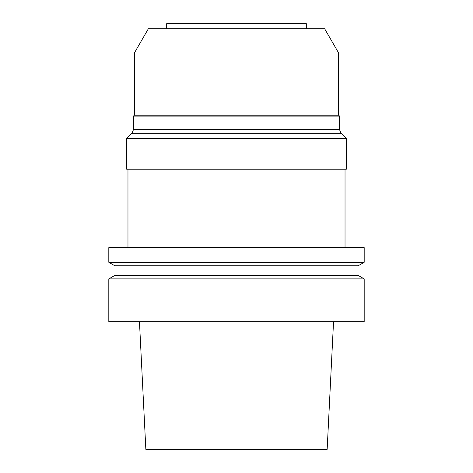 <?xml version="1.0" encoding="UTF-8"?>
<svg xmlns="http://www.w3.org/2000/svg" width="473" height="473" viewBox="0 0 473 473"><rect width="100%" height="100%" fill="white"/><g stroke="black" fill="none" stroke-linecap="round" stroke-linejoin="round"><path stroke-width="0.71" d="M139.458 321.664L145.844 449.35L327.156 449.35L333.542 321.664M236.5 321.664L364.186 321.664L364.186 278.887L108.814 278.887L108.814 321.664L236.5 321.664M108.814 278.887L114.886 275.381L358.114 275.381L364.186 278.887M108.814 262.296L114.886 265.802L358.114 265.802L364.186 262.296L364.186 247.61L108.814 247.61L108.814 262.296L364.186 262.296M236.5 169.21L346.307 169.21L346.307 138.565L126.693 138.565L126.693 169.21L236.5 169.21M341.039 133.297L339.543 129.685L133.457 129.685L131.961 133.297L341.039 133.297L346.307 138.565M133.457 129.685L133.457 116.092L339.543 116.092L339.543 129.685M133.457 116.092L134.35 115.199L338.65 115.199L339.543 116.092M134.35 115.199L134.35 53.017L338.65 53.017L338.65 115.199M134.35 53.017L148.356 28.758L324.644 28.758L338.65 53.017M166.691 28.758L166.691 23.65L306.309 23.65L306.309 28.758M353.97 275.381L353.97 265.802M119.03 275.381L119.03 265.802M345.03 247.61L345.03 169.21M127.97 247.61L127.97 169.21M131.961 133.297L126.693 138.565"/></g></svg>
